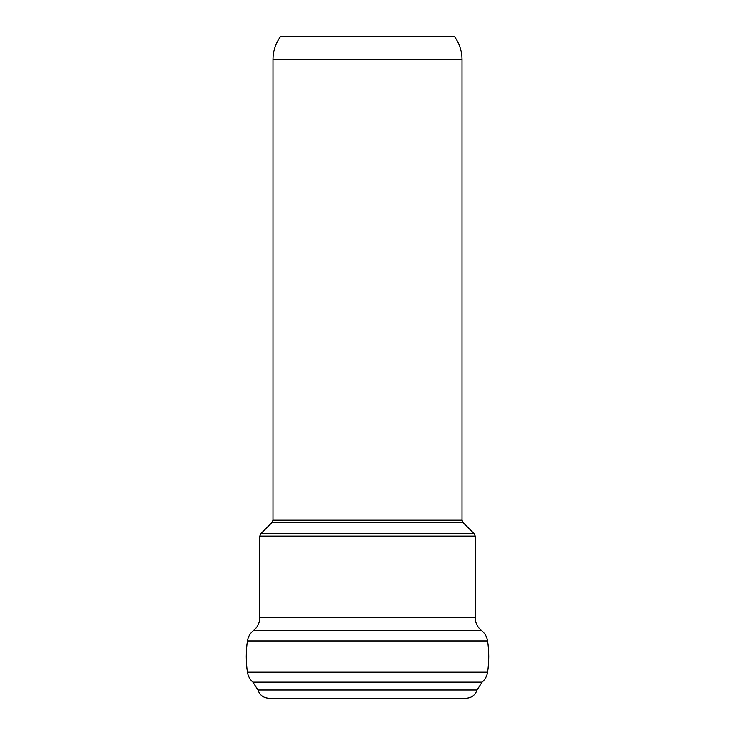 <?xml version="1.0" encoding="UTF-8"?>
<svg xmlns="http://www.w3.org/2000/svg" width="735" height="735" viewBox="0 0 735 735"><rect width="100%" height="100%" fill="white"/><g stroke="black" fill="none" stroke-linecap="round" stroke-linejoin="round"><path stroke-width="1.1" d="M367.5 36.75L454.662 36.75C459.485 43.585 461.938 51.193 462.003 59.563L272.997 59.563C273.062 51.193 275.515 43.585 280.338 36.75L367.5 36.75M477.033 690L257.967 690C259.795 695.181 263.442 697.928 268.927 698.25L466.073 698.25C471.558 697.928 475.205 695.181 477.033 690L482.068 682.154C485.091 679.498 486.919 676.182 487.562 672.213C489.106 661.785 489.106 651.357 487.562 640.929C486.864 636.666 484.834 633.184 481.471 630.483C477.401 627.166 475.315 622.885 475.196 617.639L475.196 536.1L474.24 533.794L260.76 533.794L272.042 522.511L462.958 522.511L462.003 520.205L272.997 520.205L272.997 59.563M257.967 690L252.932 682.154L482.068 682.154M252.932 682.154C249.909 679.498 248.081 676.182 247.438 672.213L487.562 672.213M247.438 672.213C245.894 661.785 245.894 651.357 247.438 640.929L487.562 640.929M247.438 640.929C248.136 636.666 250.166 633.184 253.529 630.483L481.471 630.483M253.529 630.483C257.599 627.166 259.685 622.885 259.804 617.639L475.196 617.639M259.804 617.639L259.804 536.1L475.196 536.1M272.042 522.511L272.997 520.205M462.003 520.205L462.003 59.563M462.958 522.511L474.24 533.794M259.804 536.1L260.76 533.794"/></g></svg>
